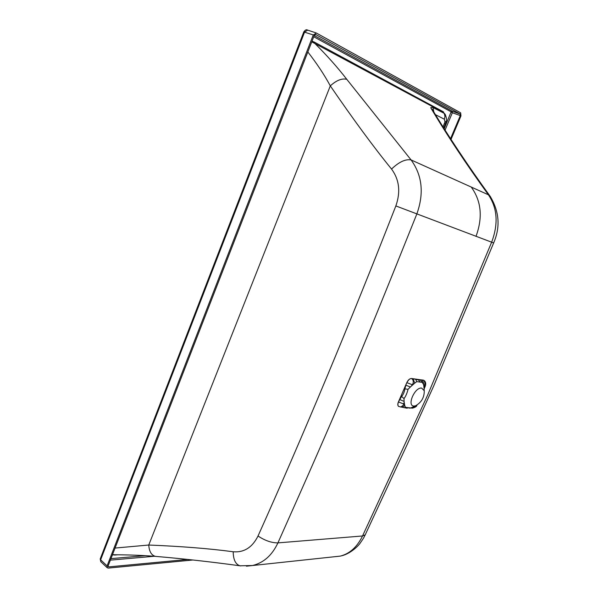 <?xml version="1.0" encoding="UTF-8"?>
<svg xmlns="http://www.w3.org/2000/svg" width="598" height="598" viewBox="0 0 598 598"><rect width="100%" height="100%" fill="white"/><g stroke="black" fill="none" stroke-linecap="round" stroke-linejoin="round"><path stroke-width="0.9" d="M192.915 560.005L108.335 568.093L107.274 567.794L107.087 565.887L313.27 34.953L316.349 33.04L460.677 112.843L460.953 115.945L451.034 139.401M187.645 559.444L108.799 566.889L108.275 566.74L108.178 565.79L314.234 35.484L315.774 34.527L460.168 114.039L460.31 115.593L450.556 138.661M312.007 41.202L314.114 41.987L314.144 42.727C326.643 55.121 337.526 67.32 346.788 79.325L411.088 159.935C422.3 175.416 424.191 193.483 416.769 214.144C383.4 297.46 367.284 336.958 346.967 385.157C326.77 432.78 310.033 470.918 277.921 542.887L362.53 535.972L427.72 394.934L491.646 242.212C498.485 223.929 497.409 208.126 488.417 194.799C466.178 164.046 447.072 135.223 431.083 108.335L432.563 109.92M114.794 554.757L112.364 555.011M445.465 114.861L443.522 112.491L445.495 114.921M443.043 126.888L444.964 121.902L444.381 119.219L444.949 116.461L444.404 113.934L443.993 113.239L432.989 107.543C431.023 107.102 430.388 107.371 431.083 108.335L432.683 110.114M490.562 196.847L488.417 194.799L411.088 159.935C405.489 158.904 398.971 161.946 391.541 169.062C399.322 179.639 400.757 191.936 395.854 205.936C349.426 324.744 303.485 434.768 258.03 535.995C252.363 547.409 244.089 552.664 233.198 551.767C209.801 548.613 181.657 546.363 148.76 545.025C149.201 551.528 151.444 555.31 155.487 556.379L156.228 556.446M311.76 41.845L443.522 112.491L445.069 114.211C446.534 117.612 446.908 120.026 446.19 121.476L444.964 121.902M334.94 556.701L340.329 556.103C349.733 553.718 357.133 547.013 362.53 535.972L365.214 534.844L365.565 534.081M490.031 196.114C499.33 211.386 500.533 227.001 493.649 242.945L395.854 205.936M398.687 406.461L398.642 406.431C397.595 405.594 397.528 404.084 398.432 401.901L406.804 382.638C408.12 379.924 409.69 378.541 411.521 378.497L423.601 380.231M404.667 405.07L404.203 402.349L403.493 403.934L403.665 404.958L404.667 405.07L404.846 405.78L401.834 407.193M413.951 383.804L411.252 386.196L412.949 383.677L413.951 383.804L414.735 383.139L413.128 378.758L411.521 378.497M411.932 384.574L406.879 382.683C408.397 379.805 409.966 378.422 411.588 378.534C413.218 379.737 413.666 381.449 412.949 383.677M411.252 386.196L410.378 386.996L405.825 385.187L404.906 388.872C404.33 392.176 403.224 394.702 401.602 396.459L398.432 401.901M406.804 382.638L405.825 385.187M404.203 402.349L404.099 401.393L399.606 399.494M398.642 406.431L398.724 406.483C397.692 405.601 397.618 404.091 398.5 401.946L403.493 403.934M423.638 385.037L424.558 385.149L424.042 387.766L423.302 382.047L421.702 379.902L423.541 380.201M421.702 379.902L418.518 379.954L413.128 378.758M416.111 405.608L415.019 406.042M413.45 406.745L410.617 408.008M423.354 384.245L422.278 382.354L416.731 381.629L414.735 383.139M413.838 406.042L415.46 405.848C421.381 402.551 424.318 397.528 424.266 390.771L421.695 388.109C414.9 386.816 406.595 405.848 413.838 406.042M404.846 405.78L405.504 407.35L412.456 408.15C415.408 407.32 416.888 406.341 416.903 405.205M424.042 387.766L424.034 388.207M411.11 407.866L410.206 408.12M405.504 407.35L404.143 407.649L407.305 408.24M410.378 386.996L408.045 389.313C407.074 393.252 405.728 396.347 404.009 398.589L404.099 401.393M404.009 398.589L401.602 396.459M408.045 389.313L404.906 388.872M416.731 381.629L415.7 379.334M422.278 382.354L420.245 379.947M258.03 535.995C264.921 540.607 271.552 542.902 277.921 542.887C272.075 555.355 263.561 562.905 252.401 565.536L340.337 556.103M252.393 565.544L246.443 566.179M346.788 79.325C341.936 78.136 336.442 80.319 330.305 85.873C353.321 119.451 373.728 147.175 391.541 169.062M115.07 548.06L148.76 545.025L330.305 85.873C324.318 74.787 316.828 63.478 307.828 51.959M114.554 554.75L112.514 554.623M100.202 558.951L100.8 561.709L100.628 559.825L304.599 32.045L307.678 30.147M313.27 34.953L303.806 31.911L100.262 558.801L100.628 559.825L107.087 565.887M145.262 555.662L110.959 558.629M313.741 36.762L451.124 111.833L444.209 128.742M443.484 111.863L314.114 41.987M114.524 555.064L117.933 554.78M433.842 112.028L432.989 107.543M444.381 119.219L435.471 114.689M444.426 123.599L445.316 124.175L446.19 121.476M403.665 404.958L400.712 407.074M424.558 385.149C425.26 382.959 424.789 381.27 423.13 380.081L423.063 380.044M424.707 386.173L425.29 386.121C425.484 385.964 426.71 381.778 423.623 380.246M415.378 406.072L412.5 408.15M408.785 408.068L410.699 407.978L415.46 405.848M420.125 382.159L418.518 379.954M240.762 565.91L239.962 565.798C235.545 564.333 233.287 559.661 233.198 551.767M471.381 187.249C481.36 201.205 482.892 217.59 475.986 236.412M154.224 556.275L110.376 560.132M108.081 566.216L108.799 566.889M314.219 35.529L452.223 111.198L460.168 114.039M451.124 111.833L452.223 111.198L452.365 112.745L460.31 115.593M451.161 112.222L452.365 112.745L445.062 130.087M303.821 31.873C305.257 29.915 306.468 29.302 307.432 30.042L316.11 32.927M100.823 561.731L107.251 567.779M443.723 127.972L445.316 124.175M493.649 242.938L433.587 386.233L407.081 444.74L365.214 534.829C364.145 536.817 364.406 537.094 360.355 542.849C358.314 546.124 349.875 554.137 340.987 555.946M432.623 110.017L432.212 109.322C448.537 136.479 467.786 165.384 489.949 196.009M398.724 406.483L404.136 407.649M424.266 390.771L423.81 385.695M424.109 388.969L425.29 386.121M239.962 565.798L252.393 565.529M239.888 565.783C210.623 561.784 182.487 558.652 155.487 556.379C143.273 555.37 129.303 554.832 113.583 554.75L114.614 554.75"/></g></svg>
